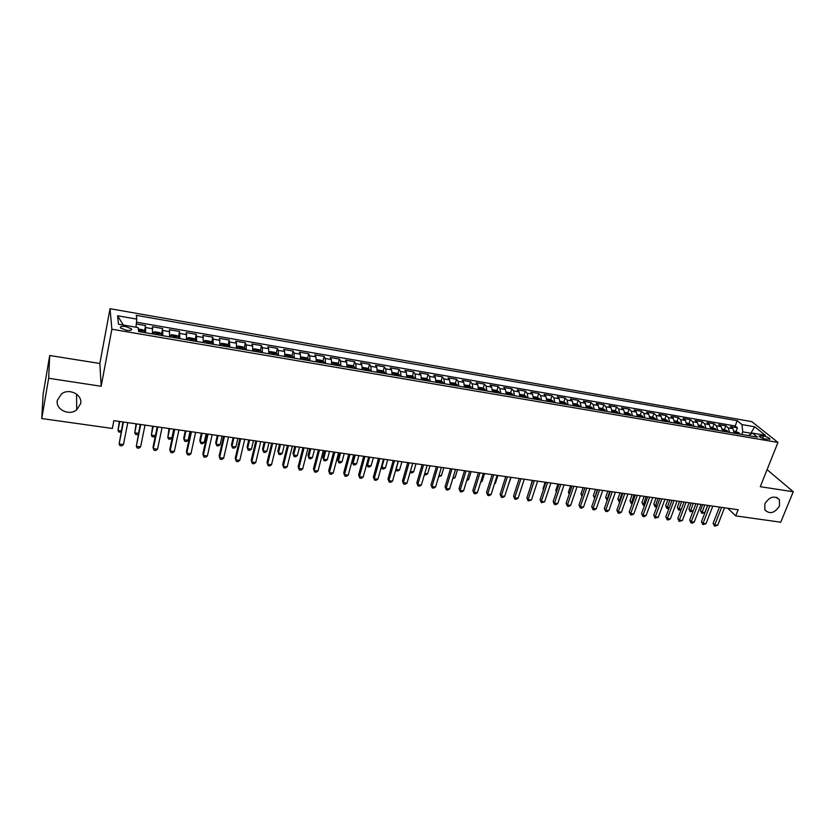 <?xml version="1.0" encoding="UTF-8"?>
<svg xmlns="http://www.w3.org/2000/svg" width="835" height="835" viewBox="0 0 835 835"><rect width="100%" height="100%" fill="white"/><g stroke="black" fill="none" stroke-linecap="round" stroke-linejoin="round"><path stroke-width="1.25" d="M80.619 403.712L76.695 409.881C69.096 416.195 55.246 409.432 57.312 400.309L61.613 393.817C69.441 387.847 82.748 394.871 80.619 403.712M779.483 505.947C774.609 513.222 769.734 514.537 764.86 509.882L764.85 503.808C769.609 496.585 774.462 495.207 779.399 499.674L779.483 505.947M126.221 330.242C130.458 330.764 132.201 330.295 131.439 328.833L125.782 326.568C121.534 326.047 119.791 326.516 120.553 327.988L126.221 330.242M49.703 355.512L48.649 378.265L101.171 386.271L99.845 363.486L49.703 355.512L43.117 394.224L41.75 418.544L112.349 428.449L113.852 420.663L738.171 509.736L735.729 515.894L780.735 522.209L793.25 491.731L767.083 469.656M99.845 363.486L110.032 308.689L751.75 421.623L777.969 442.425L111.869 329.23L110.032 308.689M734.299 433.188L732.932 428.668L730.468 426.633L737.43 427.833L736.063 431.403M729.613 432.394L728.256 427.864L725.813 425.829L724.446 429.409M725.813 425.829L718.789 424.618L721.221 426.643L722.557 431.184M710.721 429.169L709.395 424.618L707.005 422.583L714.092 423.804L712.735 427.405M698.77 427.123L697.486 422.562L695.127 420.527L702.266 421.758L700.92 425.38M686.725 425.067L685.462 420.496L683.134 418.46L690.347 419.702L689 423.335M674.565 423.001L673.334 418.408L671.048 416.362L678.312 417.625L676.976 421.278M662.301 420.903L661.101 416.3L658.846 414.264L666.184 415.527L664.848 419.201M649.922 418.794L648.753 414.17L646.541 412.135L653.941 413.408L652.615 417.103M637.439 416.665L636.301 412.031L634.13 409.985L641.593 411.279L640.278 414.985M624.851 414.515L623.735 409.87L621.605 407.824L629.131 409.129L627.826 412.855L624.789 412.333M612.139 412.354L611.063 407.678L608.966 405.643L616.564 406.958L615.259 410.716L612.086 410.162M599.321 410.162L598.278 405.476L596.221 403.441L603.882 404.766L602.588 408.565M586.379 407.96L585.366 403.263L583.362 401.217L591.086 402.553L589.792 406.384M573.332 405.726L572.351 401.019L570.378 398.973L578.175 400.32L576.891 404.192M560.149 403.482L559.21 398.754L557.279 396.708L565.149 398.076L563.865 401.979M546.852 401.207L545.944 396.468L544.065 394.433L552.008 395.8L550.724 399.746M533.44 398.921L532.563 394.172L530.726 392.126L538.742 393.515L537.469 397.491M519.892 396.615L519.057 391.845L517.262 389.799L525.351 391.197L524.077 395.216M506.229 394.277L505.425 389.496L503.682 387.45L511.845 388.859L510.571 392.93M492.431 391.928L491.669 387.127L489.968 385.081L498.213 386.511L496.94 390.613M478.497 389.548L477.777 384.737L476.127 382.691L484.446 384.131L483.183 388.275M464.437 387.148L463.759 382.326L462.162 380.28L470.554 381.731L469.301 385.927M450.263 384.559L449.606 379.883L448.051 377.848L456.536 379.309L455.284 383.547M435.922 382.284L435.317 377.42L433.824 375.385L442.383 376.867L441.13 381.146M421.456 379.821L420.892 374.946L419.452 372.901L428.094 374.393L426.852 378.725M406.854 377.326L406.332 372.431L404.944 370.396L413.669 371.899L412.427 376.282M392.106 374.811L391.636 369.905L390.3 367.87L399.099 369.383L397.877 373.819M377.222 372.274L376.794 367.348L375.51 365.312L384.403 366.847L383.181 371.335M362.192 369.707L361.805 364.77L360.574 362.734L369.55 364.279L368.339 368.82M347.005 367.118L346.671 362.16L345.502 360.125L354.562 361.691L353.362 366.283M331.672 364.498L331.38 359.53L330.274 357.495L339.427 359.081L338.227 363.726M316.194 361.858L315.943 356.869L314.899 354.844L324.147 356.441L322.957 361.148M300.558 359.196L300.36 354.186L299.379 352.161L308.71 353.769L307.53 358.539M284.766 356.503L284.62 351.483L283.691 349.447L293.127 351.076L291.947 355.908M268.807 353.779L268.713 348.738L267.858 346.713L277.377 348.362L276.208 353.257M252.692 351.034L252.65 345.972L251.867 343.947L261.48 345.606L260.322 350.575M244.999 349.719L244.864 348.279L242.828 346.88L237.954 346.045L236.42 348.258L236.43 343.185L235.7 341.16L245.417 342.841L244.269 347.871M219.97 345.45L219.386 338.342L229.197 340.033L228.059 345.147M203.364 342.611L202.895 335.493L212.81 337.204L211.673 342.381M186.581 339.751L186.236 332.612L196.256 334.344L195.129 339.605M169.62 336.86L169.411 329.7L179.525 331.453L178.419 336.797M152.481 333.937L152.408 326.767L162.637 328.531L161.531 333.958M763.514 435.953L758.973 436.079C760.132 437.373 762.272 438.375 765.403 439.085L769.943 438.959C768.774 437.676 766.634 436.663 763.514 435.953L762.595 438.291M750.446 434.346L750.874 433.25L742.743 431.852L741.96 424.566L737.201 420.715L136.262 315.338L136.815 319.116L117.599 315.766L118.486 324.21L138.078 327.57L138.673 331.579L757.502 437.143L752.523 433.114L748.337 435.578M741.96 424.566L754.673 426.779L765.392 435.327L752.523 433.114M737.43 427.833L735.176 425.986L136.491 322.237M145.582 332.758L145.561 325.587L136.303 323.98M162.637 328.531L162.783 335.691M179.525 331.453L179.817 338.592M196.256 334.344L196.663 341.473M212.81 337.204L213.353 344.312M229.197 340.033L229.865 347.13M245.417 342.841L246.179 344.865L246.2 349.917M261.48 345.606L262.305 347.642L262.388 352.683M277.377 348.362L278.274 350.387L278.399 355.418M293.127 351.076L294.077 353.111L294.254 358.121M308.71 353.769L309.733 355.804L309.952 360.793M324.147 356.441L325.222 358.465L325.504 363.455M339.427 359.081L340.576 361.117L340.889 366.074M354.562 361.691L355.762 363.726L356.138 368.673M369.55 364.279L370.813 366.314L371.231 371.251M384.403 366.847L385.718 368.882L386.177 373.798M399.099 369.383L400.476 371.429L400.977 376.324M413.669 371.899L415.089 373.944L415.632 378.829M428.094 374.393L429.566 376.439L430.15 381.303M442.383 376.867L443.907 378.902L444.533 383.756M456.536 379.309L458.112 381.344L458.78 386.188M470.554 381.731L472.182 383.776L472.892 388.599M484.446 384.131L486.127 386.177L486.868 390.978M498.213 386.511L499.935 388.546L500.718 393.337M511.845 388.859L513.619 390.905L514.443 395.686M525.351 391.197L527.177 393.243L528.033 398.003M538.742 393.515L540.61 395.55L541.508 400.299M552.008 395.8L553.918 397.846L554.847 402.574M565.149 398.076L567.101 400.111L568.071 404.829M578.175 400.32L580.179 402.366L581.17 407.062M591.086 402.553L593.132 404.599L594.155 409.286M603.882 404.766L605.959 406.802L607.024 411.478M616.564 406.958L618.683 408.993L619.779 413.649M629.131 409.129L631.291 411.164L632.419 415.809M641.593 411.279L643.785 413.315L644.944 417.949M653.941 413.408L656.174 415.454L657.364 420.068M666.184 415.527L668.449 417.563L669.67 422.166M678.312 417.625L680.619 419.661L681.871 424.243M690.347 419.702L692.685 421.738L693.958 426.309M702.266 421.758L704.646 423.794L705.951 428.355M714.092 423.804L716.503 425.84L717.839 430.38M741.741 434.461L742.743 431.852M48.649 378.265L41.75 418.544M101.171 386.271L111.869 329.23M777.969 442.425L760.267 486.701L793.25 491.731M727.713 508.244L735.729 515.894M751.469 433.741L750.874 433.25L754.673 426.779M735.176 425.986L737.201 420.715M145.561 325.587L144.476 331.098L142.587 329.7L138.286 328.969M136.815 319.116L135.959 327.205M117.599 315.766L123.298 325.034M719.457 507.064L713.121 523.315L714.75 524.944L721.607 507.367M717.662 525.34L714.52 526.154L714.75 524.944L717.662 525.34L724.519 507.784M714.52 526.154L713.121 523.315M734.184 431.079L738.975 432.791L739.716 434.116M702.684 504.674L700.408 510.602L701.964 512.168L704.834 512.565L707.61 505.373M737.503 433.73L735.75 432.572L736.105 433.501M704.74 504.966L701.755 513.368L700.408 510.602M704.834 512.565L701.755 513.368M707.746 505.394L701.442 521.729L703.049 523.357L709.865 505.697M705.982 523.754L702.83 524.568L703.049 523.357L705.982 523.754L712.808 506.114M702.83 524.568L701.442 521.729M695.931 503.703L689.668 520.121L691.244 521.75L698.029 504.006M694.209 522.146L692.236 523.138L691.056 522.971L691.244 521.75L694.209 522.146L701.003 504.434M691.056 522.971L689.668 520.121M684.022 502.002L677.79 518.493L679.346 520.132L686.099 502.305M682.331 520.539L679.168 521.364L679.346 520.132L682.331 520.539L689.084 502.733M679.168 521.364L677.79 518.493M672.008 500.29L665.808 516.865L667.342 518.504L674.054 500.582M670.359 518.911L668.386 519.902L667.186 519.735L667.342 518.504L670.359 518.911L677.07 501.01M667.186 519.735L665.808 516.865M722.442 429.065L727.306 430.797L728.036 432.123M691.171 503.025L688.906 508.995L690.451 510.55L693.175 510.936M725.803 431.737L724.049 430.578L724.394 431.497M693.207 503.317L690.253 511.771L688.906 508.995M693.123 511.062L690.253 511.771M710.606 427.04L715.543 428.783L716.263 430.108M679.565 501.376L677.31 507.367L678.834 508.933L681.277 509.267M714.009 429.733L712.245 428.574L712.589 429.482M681.569 501.658L678.657 510.154L677.31 507.367M681.13 509.642L678.657 510.154M698.665 424.994L703.613 426.716L704.385 428.084M667.864 499.706L665.62 505.718L667.113 507.294L669.273 507.596M702.12 427.697L700.346 426.539L700.68 427.457M669.847 499.988L666.967 508.515L665.62 505.718M669.044 508.223L666.967 508.515M686.62 422.927L691.651 424.671L692.403 426.038M656.059 498.015L653.836 504.069L655.308 505.634L657.176 505.895M690.117 425.652L688.343 424.493L688.666 425.401M658.011 498.297L655.162 506.876L653.836 504.069M656.842 506.782L655.162 506.876M659.88 498.558L653.732 515.216L655.235 516.855L661.904 498.85M658.272 517.272L655.089 518.107L655.235 516.855L658.272 517.272L664.952 499.288M655.089 518.107L653.732 515.216M674.471 420.85L677.164 421.31L679.638 422.646L680.316 423.982M644.161 496.324L641.948 502.399L643.388 503.975L644.964 504.194M678.01 423.585L676.235 422.437L676.548 423.335M646.081 496.595L643.274 505.217L641.948 502.399M644.536 505.342L643.274 505.217M647.657 496.815L641.541 513.556L643.023 515.195L649.651 497.107M646.081 515.612L644.119 516.614L642.898 516.447L643.023 515.195L646.081 515.612L652.72 497.545M642.898 516.447L641.541 513.556M662.218 418.752L664.994 419.222L667.457 420.558L668.125 421.905M632.158 494.602L629.955 500.718L631.375 502.294L632.648 502.472M665.798 421.508L664.023 420.349L664.326 421.247M634.047 494.873L631.27 503.536L629.955 500.718M632.21 503.672L631.27 503.536M635.32 495.061L629.246 511.876L630.696 513.525L637.282 495.343M633.786 513.942L631.834 514.955L630.602 514.788L630.696 513.525L633.786 513.942L640.382 495.781M630.602 514.788L629.246 511.876M649.849 416.634L652.72 417.124L655.172 418.46L655.83 419.807M620.05 492.88L617.858 499.017L620.217 500.729M653.481 419.4L651.697 418.252L651.989 419.149M621.918 493.151L619.173 501.856L617.858 499.017M619.789 501.939L619.173 501.856M622.879 493.287L616.835 510.185L618.265 511.834L624.81 493.558M621.386 512.252L619.434 513.274L618.192 513.107L618.265 511.834L621.386 512.252L627.941 494.007M618.192 513.107L616.835 510.185M637.376 414.494L640.33 414.995L642.773 416.341L643.42 417.688M607.838 491.137L605.657 497.305L607.682 498.975M641.05 417.281L639.266 416.133L639.547 417.02M609.675 491.397L606.972 500.155L605.657 497.305M610.333 491.491L604.331 508.473L605.73 510.122L612.232 491.763M608.872 510.55L606.93 511.584L605.667 511.406L605.73 510.122L608.872 510.55L615.385 492.212M605.667 511.406L604.331 508.473M627.837 412.855L630.268 414.202L630.905 415.548M595.512 489.383L593.361 495.572L595.042 497.201M628.504 415.141L626.72 414.003L627.001 414.88M597.328 489.634L594.666 498.276M594.624 498.391L593.361 495.572M597.662 489.686L591.702 506.751L593.08 508.411L599.54 489.957M596.253 508.839L594.311 509.872L593.038 509.694L593.08 508.411L596.253 508.839L602.724 490.406M593.038 509.694L591.702 506.751M615.228 410.695L617.649 412.041L618.265 413.398M583.091 487.609L580.951 493.829L582.266 495.416L584.876 487.859L578.968 505.018L580.315 506.678L586.723 488.131M615.854 412.981L614.059 411.843L614.33 412.72M581.953 496.355L580.951 493.829M583.519 507.106L581.577 508.15L580.294 507.972L580.315 506.678L583.519 507.106L589.938 488.579M580.294 507.972L578.968 505.018M599.279 407.96L602.505 408.513L604.926 409.86L605.521 411.217M570.555 485.824L568.426 492.076L569.491 493.381M603.089 410.81L602.86 410.037L601.294 409.672L601.555 410.538M569.188 494.268L568.426 492.076M571.996 486.022L566.12 503.265L567.435 504.924L573.802 486.283M570.67 505.363L568.729 506.407L567.435 506.229L567.435 504.924L570.67 505.363L577.048 486.742M567.435 506.229L566.12 503.265M586.347 405.747L589.677 406.321L592.078 407.668L592.662 409.025M557.916 484.018L555.807 490.302L556.59 491.293M590.209 408.607L589.99 407.835L588.404 407.47L588.654 408.346M556.371 491.94L555.807 490.302M558.98 484.164L553.156 501.491L554.45 503.161L560.765 484.425M557.707 503.599L555.766 504.653L554.471 504.476L554.45 503.161L557.707 503.599L564.032 484.885M554.471 504.476L553.156 501.491M573.301 403.514L576.724 404.098L579.114 405.455L579.688 406.812M545.161 482.192L543.063 488.517L543.575 489.174M577.215 406.394L576.995 405.612L575.398 405.257L575.639 406.123M543.439 489.592L543.063 488.517M545.86 482.296L540.068 499.706L541.33 501.376L547.603 482.546M544.618 501.825L541.383 502.701L541.33 501.376L544.618 501.825L550.902 483.016M541.383 502.701L540.068 499.706M560.128 401.259L563.656 401.865L566.036 403.211L566.6 404.578M532.292 480.355L530.444 487.014M564.095 404.15L563.886 403.378L562.279 403.023L562.508 403.879M532.615 480.407L526.875 497.911L528.106 499.58L534.317 480.647M531.425 500.029L528.169 500.916L528.106 499.58L531.425 500.029L537.656 481.127M528.169 500.916L526.875 497.911M546.841 398.984L550.474 399.6L552.843 400.957L553.386 402.324M550.86 401.896L550.651 401.113L549.033 400.769L549.263 401.625M519.245 478.497L513.556 496.094L514.757 497.764L520.915 478.737M518.107 498.213L516.187 499.288L514.84 499.111L514.757 497.764L518.107 498.213L524.276 479.217M514.84 499.111L513.556 496.094M533.44 396.677L537.166 397.324L539.525 398.681L540.047 400.048M537.5 399.621L537.302 398.838L535.673 398.493L535.893 399.339M508.296 485.072L511.103 477.338M505.749 476.576L500.113 494.257L501.282 495.927L507.398 476.806M504.664 496.387L502.743 497.472L501.397 497.284L501.282 495.927L504.664 496.387L510.79 477.286M501.397 497.284L500.113 494.257M519.902 394.36L523.733 395.018L526.081 396.374L526.593 397.752M524.015 397.314L523.827 396.531L522.188 396.197L522.386 397.042M494.696 483.162L495.405 483.267L497.879 475.449M495.405 483.267L494.497 483.789M492.139 474.635L486.544 492.41L487.682 494.08L493.746 474.864M491.095 494.55L489.185 495.635L487.817 495.447L487.682 494.08L491.095 494.55L497.169 475.345M487.817 495.447L486.544 492.41M506.24 392.022L510.175 392.7L512.513 394.057L513.003 395.435M510.415 394.997L510.227 394.214L508.578 393.88L508.765 394.715M480.97 481.242L482.098 481.409L484.55 473.549M482.098 481.409L480.668 482.223M478.392 472.673L472.85 490.542L473.956 492.222L479.968 472.892M477.401 492.692L475.501 493.777L474.123 493.589L473.956 492.222L477.401 492.692L483.423 473.382M474.123 493.589L472.85 490.542M492.452 389.663L496.501 390.352L498.819 391.719L499.299 393.097M496.679 392.648L496.501 391.865L494.831 391.542L495.019 392.366M467.12 479.311L468.654 479.52L471.086 471.629M468.654 479.52L466.723 480.595M464.531 470.689L459.041 488.652L460.106 490.333L466.055 470.909M463.582 490.813L461.682 491.909L460.294 491.721L460.106 490.333L463.582 490.813L469.541 471.41M460.294 491.721L459.041 488.652M478.538 387.273L482.693 387.983L484.999 389.35L485.459 390.738M482.818 390.289L482.651 389.496L480.97 389.183L481.137 389.997M453.134 477.349L455.096 477.63L457.507 469.688M455.096 477.63L452.747 478.643M450.524 468.696L445.086 486.753L446.13 488.433L452.017 468.905M449.637 488.913L447.737 490.02L446.339 489.832L446.13 488.433L449.637 488.913L455.545 469.406M446.339 489.832L445.086 486.753M464.49 384.966L468.748 385.593L471.044 386.97L471.493 388.358M468.821 387.899L468.665 387.106L466.963 386.793L467.13 387.607M439.022 475.376L441.412 475.71L443.802 467.736M441.412 475.71L438.636 476.681M436.402 466.681L431.017 484.832L432.019 486.523L437.853 466.89M435.557 487.003L433.668 488.11L432.259 487.922L432.019 486.523L435.557 487.003L441.402 467.391M432.259 487.922L431.017 484.832M450.315 382.649L454.689 383.181L456.964 384.559L457.392 385.947M454.699 385.488L454.543 384.695L452.841 384.392L452.987 385.196M424.775 473.382L427.603 473.779L429.973 465.763M427.603 473.779L425.767 474.885L424.399 474.687M422.134 464.646L416.811 482.891L417.771 484.582L423.543 464.844M421.351 485.072L419.462 486.189L418.043 485.991L417.771 484.582L421.351 485.072L427.134 465.356M418.043 485.991L416.811 482.891M435.995 380.301L440.483 380.75L442.748 382.127L443.155 383.526M440.431 383.056L440.295 382.263L438.573 381.96L438.719 382.764M410.402 471.368L413.669 471.827L416.007 463.769M413.669 471.827L411.843 472.934L410.152 472.234M410.434 472.746L410.267 471.838M407.73 462.59L402.46 480.939L403.399 482.63L409.108 462.788M407 483.121L405.132 484.248L403.681 484.049L403.399 482.63L407 483.121L412.73 463.3M403.681 484.049L402.46 480.939M421.55 377.921L426.142 378.297L428.397 379.674L428.783 381.073M426.038 380.603L425.902 379.8L424.17 379.507L424.305 380.301M398.378 461.254L396.072 469.364L399.61 469.865L401.917 461.755M395.936 469.124L396.364 470.783L395.811 469.573M399.61 469.865L397.784 470.982L396.364 470.783M393.202 460.513L387.983 478.966L388.88 480.657L394.527 460.701M392.523 481.148L390.655 482.286L389.193 482.087L388.88 480.657L392.523 481.148L398.18 461.223M389.193 482.087L387.983 478.966M378.516 458.425L373.37 476.973L374.226 478.664L379.81 458.603M377.9 479.165L376.042 480.302L374.571 480.104L374.226 478.664L377.9 479.165L383.505 459.135M374.571 480.104L373.37 476.973M363.705 456.307L358.612 474.958L359.436 476.66L364.947 456.484M363.142 477.161L361.284 478.309L359.802 478.111L359.436 476.66L363.142 477.161L368.673 457.016M359.802 478.111L358.612 474.958M406.906 376.804L406.969 377.347M406.948 375.51L411.676 375.813L413.909 377.19L414.275 378.599M411.509 378.119L411.373 377.305L409.63 377.023L409.755 377.827M384.131 459.219L381.845 467.381L385.415 467.882L387.701 459.73M381.418 466.577L382.169 468.8L381.355 466.807M385.415 467.882L383.589 468.999L382.169 468.8M392.168 374.174L392.252 374.842M392.21 373.068L392.648 372.556L397.063 373.308L399.276 374.696L399.631 376.094M396.834 375.614L396.708 374.8L394.945 374.508L395.059 375.312M369.738 457.173L367.483 465.366L371.084 465.878L373.349 457.684M366.774 463.957L367.828 466.796L366.753 464.01M371.084 465.878L369.268 467.005L367.828 466.796M377.284 371.523L377.389 372.306M377.326 370.604L377.848 370.02L382.305 370.782L384.507 372.17L384.841 373.569M354.04 454.929L352.203 461.724L352.986 463.341L356.628 463.853L358.862 455.618M382.012 373.088L381.898 372.253L380.113 371.982L380.228 372.786M355.219 455.096L352.986 463.341L353.362 464.782L352.203 461.724M356.628 463.853L354.823 464.991L353.362 464.782M348.738 454.177L343.717 472.923L344.5 474.624L349.938 454.344M348.247 475.136L346.389 476.294L344.897 476.086L344.5 474.624L348.247 475.136L353.706 454.877M344.897 476.086L343.717 472.923M362.265 368.84L362.39 369.738M362.296 368.099L362.912 367.463L367.41 368.235L369.592 369.613L369.905 371.022M339.417 452.841L337.611 459.667L338.363 461.296L342.026 461.807L344.239 453.53M367.056 370.542L366.941 369.696L365.145 369.425L365.25 370.229M340.565 453.008L338.363 461.296L338.76 462.747L337.611 459.667M342.026 461.807L340.231 462.955L338.76 462.747M333.635 452.017L328.666 470.877L329.408 472.579L334.793 452.184M333.196 473.09L331.349 474.249L329.846 474.05L329.408 472.579L333.196 473.09L338.592 452.727M329.846 474.05L328.666 470.877M347.099 366.137L347.235 367.16M347.12 365.573L347.83 364.874L352.37 365.657L354.531 367.035L354.833 368.454M324.669 450.733L322.874 457.601L323.583 459.229L327.299 459.741L329.47 451.422M351.942 367.964L351.838 367.108L350.032 366.836L350.126 367.65M325.765 450.89L323.583 459.229L324.022 460.69L322.874 457.601M327.299 459.741L325.493 460.899L324.022 460.69M318.386 449.846L313.48 468.8L314.179 470.502L319.492 450.002M317.999 471.023L316.173 472.192L314.638 471.994L314.179 470.502L317.999 471.023L323.333 450.545M314.638 471.994L313.48 468.8M331.777 363.402L331.933 364.551M331.798 363.006L332.591 362.265L337.173 363.048L339.323 364.436L339.605 365.855M309.775 448.614L308.011 455.513L308.679 457.142L312.415 457.663L314.576 449.293M336.693 365.354L336.589 364.488L334.772 364.227L334.856 365.041M310.818 448.76L308.679 457.142L309.138 458.613L308.011 455.513M312.415 457.663L310.63 458.822L309.138 458.613M302.98 447.643L298.147 466.713L298.805 468.414L304.044 447.79M302.667 468.936L300.84 470.115L299.295 469.907L298.805 468.414L302.667 468.936L307.917 448.343M299.295 469.907L298.147 466.713M316.298 360.657L316.475 361.91M316.319 360.417L317.206 359.624L321.84 360.417L323.97 361.816L324.22 363.235M294.734 446.464L292.991 453.405L293.628 455.033L297.396 455.566L299.525 447.153M321.287 362.734L321.193 361.847L319.356 361.597L319.429 362.411M295.736 446.61L293.628 455.033L294.108 456.515L292.991 453.405M297.396 455.566L295.621 456.735L294.108 456.515M287.417 445.42L282.658 464.594L283.274 466.306L288.44 445.566M287.167 466.838L285.351 468.017L283.796 467.809L283.274 466.306L287.167 466.838L292.354 446.13M283.796 467.809L282.658 464.594M300.673 357.881L300.871 359.248M308.407 359.123L300.683 357.798L301.675 356.962L306.351 357.766L308.459 359.154L308.7 360.584M279.548 444.303L277.836 451.276L278.42 452.904L282.24 453.447L284.328 444.982M305.725 360.073L305.641 359.186L303.783 358.935L303.846 359.76M280.508 444.439L278.42 452.904L278.942 454.407L277.836 451.276M282.24 453.447L280.466 454.616L278.942 454.407M271.709 443.187L267.012 462.465L267.597 464.177L272.68 443.322M271.532 464.709L269.715 465.909L268.139 465.69L267.597 464.177L271.532 464.709L276.636 443.886M293.012 357.912L292.803 356.482L290.705 355.084L285.977 354.28L284.912 355.125L285.111 356.555M264.225 442.112L262.534 449.126L263.077 450.764L266.929 451.297L268.995 442.79M290.016 357.401L289.933 356.493L288.065 356.253L288.117 357.077M265.133 442.247L263.077 450.764L263.63 452.267L265.165 452.486L266.929 451.297M255.844 440.922L251.22 460.304L251.752 462.016L256.762 441.047M255.729 462.559L253.923 463.769L252.337 463.55L251.752 462.016L255.729 462.559L260.75 441.621M277.168 355.209L276.98 353.779L274.903 352.38L270.133 351.566L269.016 352.412L269.183 353.842M248.746 439.909L247.076 446.955L247.588 448.593L251.471 449.136L253.506 440.588M274.141 354.687L274.068 353.769L272.179 353.539L272.22 354.364M249.613 440.024L247.588 448.593L248.162 450.107L249.717 450.326L251.471 449.136M239.822 438.636L235.272 458.133L235.752 459.845L240.678 438.751M239.77 460.388L237.975 461.609L236.368 461.39L235.752 459.845L239.77 460.388L244.718 439.335M261.167 352.474L261 351.044L258.944 349.646L254.122 348.821L252.953 349.667L253.109 351.097M252.953 349.667L252.754 350.512M233.111 437.676L231.472 444.773L231.942 446.401L235.867 446.955L237.871 438.354M258.109 351.952L258.046 351.024L256.136 350.794L256.178 351.618M233.936 437.79L231.942 446.401L232.548 447.936L234.113 448.155L235.867 446.955M223.634 436.319L219.156 455.931L219.595 457.653L224.448 436.434M223.655 458.206L221.87 459.427L220.242 459.208L219.595 457.653L223.655 458.206L228.519 437.018M236.733 346.89L236.858 348.331M217.33 435.421L215.722 442.56L216.14 444.199L220.106 444.752L222.079 436.1M241.91 349.187L241.858 348.247L239.937 348.028L239.958 348.853M218.102 435.536L216.14 444.199L216.776 445.733L218.363 445.953L220.106 444.752M207.278 433.991L202.884 453.718L203.281 455.43L208.04 434.096M207.372 455.993L205.598 457.215L203.959 456.995L203.281 455.43L207.372 455.993L212.153 434.691M228.675 346.932L228.56 345.492L226.546 344.093L221.63 343.248L220.346 344.083L220.45 345.533M220.346 344.083L220.043 345.46M201.392 433.146L199.815 440.327L200.191 441.965L204.189 442.519L206.13 433.824M225.554 346.4L225.513 345.45L223.561 345.231L223.582 346.066M202.112 433.25L200.191 441.965L200.859 443.51L202.456 443.74L204.189 442.519M190.766 431.632L186.445 451.474L186.79 453.196L191.465 431.737M190.923 453.76L189.159 454.991L187.51 454.772L186.79 453.196L190.923 453.76L195.63 432.332M212.184 344.114L212.09 342.674L210.096 341.275L205.128 340.419L203.792 341.254L203.865 342.705M203.792 341.254L203.489 342.632M185.307 430.85L183.742 438.062L184.076 439.711L188.115 440.275L190.025 431.528M209.032 343.582L208.99 342.621L207.028 342.413L207.038 343.237M185.965 430.954L184.076 439.711L184.775 441.277L186.393 441.496L188.115 440.275M174.077 429.253L169.839 449.209L170.131 450.931L174.724 429.347M174.317 451.495L172.553 452.747L170.883 452.518L170.131 450.931L174.317 451.495L178.93 429.942M195.515 341.275L195.442 339.824L193.48 338.425L188.459 337.57L187.061 338.394L187.124 339.845M187.061 338.394L186.769 339.782M169.046 428.532L167.804 437.436L171.885 437.999L173.753 429.211M192.332 340.732L192.3 339.761L190.328 339.553L190.317 340.388M169.662 428.626L167.804 437.436L168.545 439.012L170.173 439.231L171.885 437.999M157.22 426.852L153.066 446.913L153.306 448.645L157.815 426.935M157.533 449.22L155.79 450.472L154.099 450.242L153.306 448.645L157.533 449.22L162.053 427.541M178.68 338.405L178.638 336.954L176.686 335.545L171.613 334.678L170.163 335.503L170.194 336.954M170.163 335.503L169.881 336.902M152.628 426.194L151.365 435.129L155.383 435.693M175.465 337.851L175.444 336.87L173.44 336.672L173.429 337.507M153.191 426.278L151.365 435.129L152.137 436.715L153.786 436.945L155.362 435.797M140.186 424.42L136.314 446.328L140.718 424.493M140.583 446.913L138.84 448.176L137.138 447.946L136.314 446.328L140.583 446.913L145.008 425.109M161.666 335.503L161.656 334.052L159.725 332.643L154.6 331.766L153.087 332.58L153.097 334.042M153.087 332.58L152.815 333.99M136.053 423.825L134.769 432.812L138.391 433.313M158.42 334.95L158.41 333.948L156.385 333.76L156.364 334.595M136.554 423.898L134.769 432.812L135.573 434.409L137.243 434.638L138.276 433.876M122.975 421.967L119.134 444.001L123.455 422.03M123.444 444.585L121.722 445.859L120 445.629L119.134 444.001L123.444 444.585L127.786 422.646M138.443 330.055L144.445 331.077L144.476 332.57M119.301 421.435L117.996 430.463L121.221 430.912M141.198 332.006L141.198 331.004L139.153 330.817L139.111 331.652M119.749 421.498L117.996 430.463L118.841 432.081L121.023 431.935M728.256 427.864L732.932 428.668M145.895 327.591L152.774 328.781M163.044 330.545L169.849 331.714M180.016 333.468L186.748 334.626M196.809 336.359L203.479 337.507M213.436 339.219L220.033 340.356M229.896 342.058L236.43 343.185M246.179 344.865L252.65 345.972M262.305 347.642L268.713 348.738M278.274 350.387L284.62 351.483M294.077 353.111L300.36 354.186M309.733 355.804L315.943 356.869M325.222 358.465L331.38 359.53M340.576 361.117L346.671 362.16M355.762 363.726L361.805 364.77M370.813 366.314L376.794 367.348M385.718 368.882L391.636 369.905M400.476 371.429L406.332 372.431M415.089 373.944L420.892 374.946M429.566 376.439L435.317 377.42M443.907 378.902L449.606 379.883M458.112 381.344L463.759 382.326M472.182 383.776L477.777 384.737M486.127 386.177L491.669 387.127M499.935 388.546L505.425 389.496M513.619 390.905L519.057 391.845M527.177 393.243L532.563 394.172M540.61 395.55L545.944 396.468M553.918 397.846L559.21 398.754M567.101 400.111L572.351 401.019M580.179 402.366L585.366 403.263M593.132 404.599L598.278 405.476M605.959 406.802L611.063 407.678M618.683 408.993L623.735 409.87M631.291 411.164L636.301 412.031M643.785 413.315L648.753 414.17M656.174 415.454L661.101 416.3M668.449 417.563L673.334 418.408M680.619 419.661L685.462 420.496M692.685 421.738L697.486 422.562M704.646 423.794L709.395 424.618M716.503 425.84L721.221 426.643M760.278 437.196L760.935 435.505M738.912 432.76L734.299 431.966M736.961 433.647L737.211 432.989M727.243 430.766L722.557 429.962M725.271 431.653L725.521 430.996M715.48 428.752L710.721 427.938M713.487 429.639L713.737 428.981M703.613 426.716L698.78 425.892M701.598 427.614L701.838 426.946M691.651 424.671L686.725 423.836M689.595 425.568L689.846 424.9M679.575 422.604L674.576 421.748M677.498 423.502L677.749 422.834M667.395 420.527L662.312 419.661M665.297 421.414L665.537 420.746M655.11 418.429L649.943 417.542M652.98 419.316L653.231 418.638M642.72 416.3L637.47 415.402M640.56 417.197L640.8 416.519M630.206 414.16L624.872 413.252M628.024 415.058L628.264 414.379M617.597 412.01L612.17 411.081M615.385 412.908L615.625 412.219M604.864 409.828L599.353 408.889M602.63 410.726L602.86 410.037M592.015 407.637L586.421 406.676M589.75 408.534L589.99 407.835M579.062 405.413L573.363 404.443M576.766 406.311L576.995 405.612M565.984 403.18L560.191 402.188M563.656 404.077L563.886 403.378M552.78 400.925L546.904 399.913M550.422 401.823L550.651 401.113M539.462 398.639L533.492 397.617M537.072 399.548L537.302 398.838M526.019 396.343L519.955 395.31M523.608 397.241L523.827 396.531M512.45 394.026L506.281 392.972M510.008 394.924L510.227 394.214M498.756 391.678L492.493 390.613M496.282 392.586L496.501 391.865M484.937 389.319L478.57 388.223M482.432 390.216L482.651 389.496M470.992 386.929L464.51 385.822M468.445 387.837L468.665 387.106M456.902 384.517L450.326 383.401M454.323 385.426L454.543 384.695M442.686 382.096L436.006 380.948M440.076 382.994L440.295 382.263M428.334 379.633L421.539 378.474M425.693 380.541L425.902 379.8L425.693 380.541M413.847 377.159L406.948 375.98M411.164 378.067L411.373 377.316L411.164 378.067M399.224 374.654L392.21 373.454M396.51 375.562L396.708 374.811L396.5 375.562M384.455 372.128L377.326 370.907M369.54 369.581L362.296 368.339M366.753 370.489L366.951 369.728M354.478 367.003L347.12 365.74M351.838 367.108L351.629 367.911L351.859 367.149M339.271 364.404L331.787 363.121M323.917 361.774L316.308 360.48M292.751 356.441L284.933 355.105M289.766 357.359L289.954 356.576M276.928 353.737L269.037 352.391M273.911 354.645L274.089 353.863M260.948 351.003L252.984 349.646M257.89 351.911L258.067 351.128M244.812 348.247L236.764 346.869M241.712 349.155L241.889 348.362M228.508 345.46L220.377 344.062M225.356 346.368L225.534 345.565M212.038 342.642L203.823 341.233M208.844 343.55L209.021 342.747M195.4 339.793L187.103 338.373M192.165 340.701L192.332 339.897M178.586 336.923L170.204 335.482M175.308 337.831L175.475 337.016M161.604 334.01L153.129 332.56M158.285 334.918L158.441 334.104M141.073 331.986L141.23 331.171M76.695 409.881L76.549 394.089M131.189 330.128L131.439 328.833M769.703 439.544L769.943 438.959M779.399 499.674L776.79 497.389M366.732 370.479L366.941 369.696M289.724 357.349L289.933 356.493M273.859 354.645L274.068 353.769M257.838 351.911L258.046 351.024M241.659 349.145L241.858 348.247M225.304 346.358L225.513 345.45M208.792 343.54L208.99 342.621M192.102 340.69L192.3 339.761M175.246 337.82L175.444 336.87M158.212 334.908L158.41 333.948M141.011 331.975L141.198 331.004"/></g></svg>
